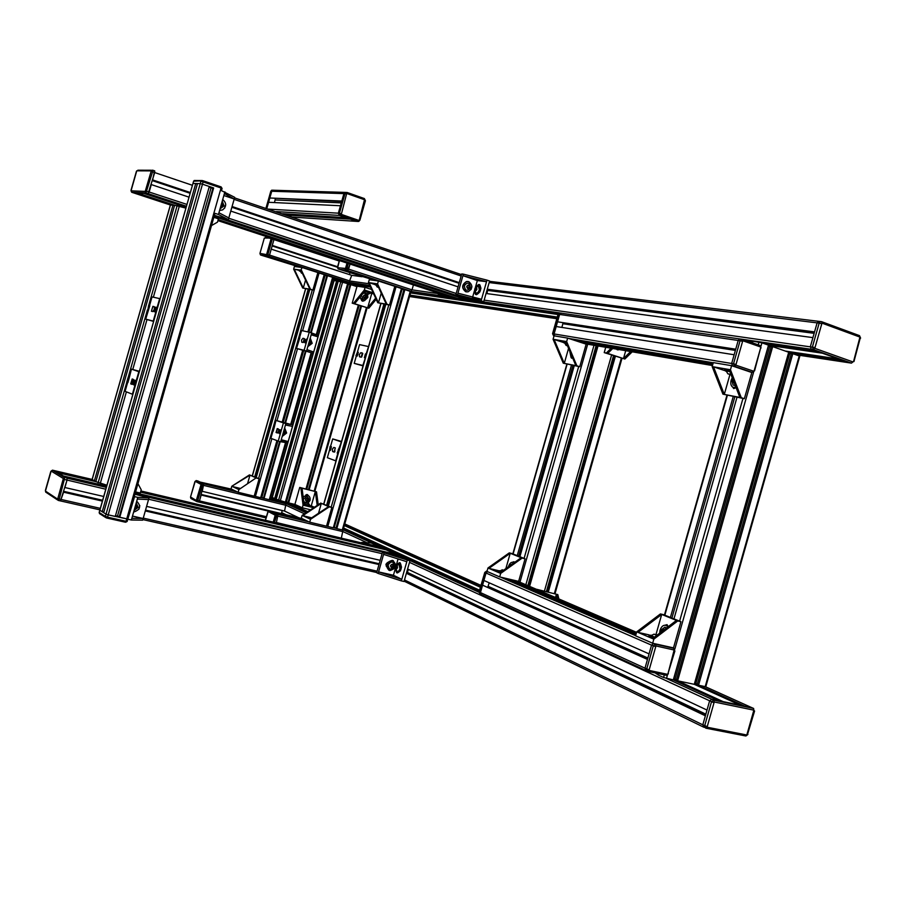 <?xml version="1.0" encoding="UTF-8"?>
<svg xmlns="http://www.w3.org/2000/svg" width="906" height="906" viewBox="0 0 906 906"><rect width="100%" height="100%" fill="white"/><g stroke="black" fill="none" stroke-linecap="round" stroke-linejoin="round"><path stroke-width="1.36" d="M278.912 429.818L278.312 432.332M278.708 430.905L278.527 431.924M282.196 436.454L286.647 433.011L284.643 427.859M282.559 435.174C285.854 433.883 286.421 431.868 284.28 429.138M282.955 433.77C284.96 433.181 285.254 432.139 283.85 430.656M283.759 430.984L284.507 431.811L284.133 433.102L283.057 433.442M283.68 431.267L284.507 431.811M284.008 431.63L284.133 433.102M220.067 208.776L224.042 205.911L222.253 201.109M220.656 206.715L222.955 205.345L221.777 202.808M221.619 203.363L222.638 205.232L220.815 206.16M219.999 210.407L222.65 209.898C226.647 206.477 226.67 203.023 222.706 199.524M221.574 203.51L222.287 203.59M221.732 203.556L222.638 205.232M222.072 205.209L221.053 206.24M513.906 562.898L513.272 562.422C511.222 561.845 509.602 563.272 508.402 566.692L508.357 566.839M510.157 565.559L509.285 566.182M512.479 563.906L510.429 564.846M514.11 562.739L513.113 562.354M648.968 635.604L653.543 637.835M651.505 635.253L649.081 635.208L654.279 637.269M651.21 635.491L654.46 637.133M657.326 634.947L653.917 634.189L656.929 635.253M656.997 635.208L654.234 634.234L657.258 635.004M397.292 572.932C401.403 571.018 402.343 567.654 400.135 562.83L399.58 562.694C395.492 564.551 394.529 567.903 396.737 572.785L396.749 572.796C400.882 570.973 401.845 567.62 399.648 562.717L399.614 562.705M396.737 571.018L396.828 571.108C398.028 571.879 399.07 571.04 399.954 568.594L398.867 564.053L397.643 564.619M397.587 567.836L396.432 565.854L395.707 568.345L397.587 567.836M396.703 568.866L395.967 568.526L396.703 565.956L397.44 566.295L396.703 568.866M396.805 568.719L395.967 568.526M397.145 568.209L397.145 567.337L395.979 567.065M307.893 503.317L310.022 500.486C310.531 497.722 309.58 495.967 307.179 495.231L303.159 496.975M303.714 501.369L305.322 502.592C309.422 501.426 309.999 499.387 307.055 496.499L303.419 499.002M306.387 501.346C308.436 500.758 308.731 499.75 307.259 498.3C305.209 498.878 304.914 499.897 306.387 501.346M305.662 500.214L306.024 498.957L307.179 498.56L307.983 499.433L307.621 500.69L306.466 501.075L305.662 500.214M307.859 495.423L303.125 496.669M306.953 498.64L307.983 499.433M307.485 499.217L307.621 500.69M307.123 500.474L306.194 500.78M323.34 510.078L320.498 511.958M393.317 560.712L392.287 560.361C386.126 562.082 384.993 565.378 388.878 570.225M392.694 560.508L392.558 560.486C386.047 562.66 385.141 566.035 389.829 570.587L389.886 570.599C396.443 568.481 397.372 565.118 392.694 560.508M394.393 566.273C393.623 561.165 391.528 560.689 388.119 564.823C388.889 569.919 390.984 570.406 394.393 566.295M390.52 565.582C390.905 568.13 391.958 568.379 393.657 566.307C393.272 563.747 392.219 563.509 390.52 565.582M391.811 564.506L393.102 564.8L393.385 566.239L392.366 567.371L391.075 567.077L390.792 565.638L391.811 564.506M392.479 564.665L393.385 566.239M392.728 565.933L391.72 567.065L392.366 567.371M391.72 567.065L391.041 566.907M382.275 295.435L383.17 297.372M498.017 571.108L500.542 572.399M500.135 570.78L498.141 570.689L501.211 571.935M499.908 570.973L501.358 571.822M503.577 570.248L502.286 569.795L503.532 570.27M733.656 387.553L736.08 387.632M732.241 377.711L731.142 380.226C730.338 383.657 730.949 386.024 732.977 387.315L735.944 387.281M732.218 381.437L733.067 385.016L735.321 385.673M732.795 379.161L732.218 380.701L733.271 382.808L734.154 382.649M733.939 382.106L732.512 381.233L732.977 379.614M733.758 381.641L732.512 381.233M359.976 297.157L363.261 300.633M360.158 296.919C360.645 299.501 362.083 300.747 364.45 300.667L367.847 297.474L367.553 293.986M361.415 295.39L363.227 299.32C367.258 298.391 367.836 296.353 364.959 293.227L363.057 293.374M364.337 297.904C366.352 297.44 366.647 296.421 365.209 294.858C363.193 295.322 362.898 296.341 364.337 297.904M363.634 296.704L363.997 295.447L365.129 295.118L365.911 296.058L365.56 297.315L364.416 297.632L363.634 296.704M364.756 295.231L365.911 296.058M365.378 295.968L365.56 297.315M365.016 297.225L364.257 297.44M729.455 370.52L724.551 369.897M729.794 371.392L724.415 370.35L726.272 371.392M731.097 374.778L727.835 373.804L731.119 374.835M730.87 374.744L728.288 373.872L730.995 374.495M729.862 371.573L726.182 371.075M134.077 510.486L138.131 507.337L136.251 502.83M134.541 508.821L136.897 507.281L135.662 504.902M135.504 505.469L136.568 507.201L134.711 508.266M133.624 512.071C140.396 509.784 141.427 506.171 136.704 501.233M135.753 505.525L136.568 507.201M136.081 506.918L135.402 508.425M571.516 357.304L572.422 357.508M569.749 351.166L570.995 357.134L572.343 357.292M570.78 354.665L571.607 355.582M304.71 339.591L303.929 342.06M304.688 340.056L304.178 341.664M307.78 346.67L312.196 343.317L310.226 338.063M308.142 345.39C311.404 344.178 311.981 342.162 309.863 339.354M308.572 343.884C310.554 343.351 310.849 342.309 309.456 340.769M309.365 341.098L310.101 341.958L309.739 343.238L308.663 343.555M309.263 341.46L310.101 341.958M309.592 341.834L309.739 343.238M371.585 293.431L365.095 290.871M370.169 293.306L364.744 291.302M368.459 294.133L370.316 293.17L364.654 291.415M367.677 293.838L365.424 293.295L367.61 293.986M667.858 626.941L666.306 625.502C663.577 624.653 661.482 626.216 660.044 630.191L659.647 633.181M666.51 627.96L664.913 627.122L661.697 629.511M663.905 629.953L663.181 629.217L661.391 630.055L660.882 632.252M661.176 632.026L661.708 630.146L663.056 629.625L663.441 630.304M668.175 626.703L665.933 625.344M663.045 630.61L661.708 630.146M565.956 342.23L563.249 341.936M566.273 342.978L563.124 342.389L564.721 343.227M567.484 345.832L566.069 345.356L567.507 345.877M566.341 343.125L564.653 342.966M304.144 504.721L311.052 505.944M304.076 504.166L309.818 505.288M304.054 503.996L309.875 505.514L308.776 503.668L305.764 502.853L308.776 503.668M306.556 503.136L308.516 503.611L306.556 503.136M475.91 294.529L476.454 294.699C480.61 292.321 481.709 289.014 479.772 284.756L479.41 284.643M475.978 294.541C480.123 292.162 481.233 288.855 479.297 284.597L478.844 284.461C474.699 286.862 473.6 290.18 475.548 294.405L475.978 294.541M475.537 292.445L475.775 292.774C477.111 293.533 478.3 292.536 479.353 289.761L478.391 285.9L477.315 286.273M476.941 289.15L475.831 287.485L474.891 289.954C475.39 291.279 476.08 291.007 476.941 289.15M476.001 290.362L475.208 290.26L475.174 288.912L476.737 287.791L476.001 290.362M476.318 289.852L475.174 288.912M476.307 289.297L476.76 288.572M476.737 287.949L475.944 287.689M467.926 281.483L466.431 281.528C461.698 284.699 461.437 288.097 465.661 291.709L466.511 291.879M468.832 281.675L466.737 281.562C461.992 284.744 461.732 288.131 465.967 291.743L467.994 291.857C472.785 288.731 473.068 285.333 468.832 281.675M464.336 285.684C465.061 290.985 467.1 291.675 470.452 287.734C469.727 282.423 467.677 281.743 464.336 285.684M466.771 286.307C467.134 288.969 468.153 289.308 469.829 287.338C469.467 284.688 468.447 284.337 466.771 286.307M468.04 285.322L469.297 285.752L469.568 287.247L468.572 288.323L467.303 287.904L467.043 286.398L468.04 285.322M467.938 285.435L469.297 285.752M468.583 285.662L469.568 287.247M468.855 287.157L467.96 288.119M377.156 284.359L374.756 284.054M377.451 284.994L374.642 284.45L375.99 285.164M377.519 285.118L375.922 284.926M378.583 287.44L377.111 286.942L378.606 287.474M301.075 270.656L299.308 270.452M301.347 271.245L299.195 270.837L300.452 271.483M301.415 271.37L300.407 271.279M302.332 273.295L301.517 273.17L302.355 273.34M408.459 569.432L407.27 572.513M306.432 494.619L307.123 494.676M361.664 300.532L362.332 300.86M487.632 290.248L486.964 293.601M458.176 286.477L459.195 282.887M694.528 683.407L744.562 706.068L751.855 707.688L711.799 699.285L718.786 700.734L673.317 679.896L768.515 345.163L761.935 342.842L752.943 341.222L752.478 342.842M480.599 586.533L344.495 524.902M673.577 678.956L723.203 701.652L740.213 705.162L694.268 684.324L788.707 352.253L772.682 346.624L677.631 680.802L694.268 684.324M480.384 587.269L344.314 525.537M310.18 510.044L308.584 509.319M479.546 590.214L343.601 528.039M307.757 511.652L286.489 501.924M479.319 590.995L343.408 528.708M307.111 512.071L285.379 502.117L347.632 283.623L338.278 281.166L276.149 499.24L285.379 502.117M407.598 569.025L707.008 710.066L709.568 701.051L711.799 699.285L709.568 701.051L702.807 724.823L705.378 715.808L406.386 573.272M342.785 538.492L276.421 522.535L278.017 514.495L275.367 513.226L306.341 520.61M298.855 517.802L284.552 511.063L202.219 491.312L203.771 483.838L201.551 482.751L235.3 490.939M705.491 715.412L407.054 573.249M282.389 513.872L281.426 513.408M704.8 727.427L703.849 727.246L702.807 724.823L404.484 579.942M487.258 289.24L814.551 331.89L817.121 322.876L818.503 321.324L819.511 321.437M814.449 332.242L487.824 289.58M765.128 343.963L818.05 351.675L811.334 349.286L810.36 346.636L812.92 337.621L486.046 293.476M362.049 276.726L351.709 275.333L271.222 249.15L269.558 255.016L273.94 239.614L272.287 245.424L337.587 266.76M333.487 279.965L369.773 285.481M752.671 342.151L751.901 342.038M558.266 313.838L410.724 292.355M370.226 286.455L345.05 282.785M785.287 351.052L838.639 359.002L822.297 353.181L768.481 345.311M558.028 314.518L410.565 292.932M370.509 287.066L347.598 283.714M557.292 317.077L409.942 295.118M819.273 321.358L817.121 322.876L810.36 346.636L811.334 349.286L849.828 362.887L842.829 360.486L788.673 352.377M557.111 317.723L409.784 295.673M677.631 680.802L676.329 680.202L771.266 346.409L772.682 346.624M768.243 346.137L771.119 346.896M673.634 678.764L676.488 679.647M658.402 673.6L658.016 674.947L663.588 677.518L673.317 679.896M673.962 618.866L736.997 397.281M750.519 341.687L752.648 342.23M656.499 673.203L658.345 673.792M652.241 672.297L656.238 673.147M671.912 618.039L734.823 396.851M750.395 342.106L750.655 341.211L749.126 340.679L748.866 341.573M670.406 617.428L733.237 396.545M744.302 339.976L749.126 340.679M799.228 355.945L799.76 356.296L705.831 686.578L705.196 686.623L799.228 355.945L792.807 353.691L698.526 685.219L705.196 686.623L753.679 708.492M698.526 685.219L697.201 684.619L791.38 353.476L792.807 353.691M788.435 353.215L791.244 353.952M694.585 683.203L697.36 684.075M350.803 284.643L350.192 284.552L288.063 502.649L288.629 502.909L350.803 284.643L356.941 286.613M288.629 502.909L294.892 504.427L299.727 487.428L316.511 491.811L315.333 491.528L317.191 505.412M305.956 488.98L358.346 305.096M347.519 283.997L350.135 284.778M285.503 501.686L288.142 502.388M275.832 498.832L337.802 281.313L336.647 280.939L274.654 498.549L275.786 498.821M318.323 335.492L333.974 280.554L336.647 280.939M287.734 442.875L272.196 497.405L274.654 498.549M309.161 489.784L361.483 306.092M362.887 301.177L363.046 300.599M308.561 489.636L360.894 305.911M529.602 586.363L598.017 345.979M544.427 591.086L611.607 355.027M528.617 585.944L596.963 345.798M525.854 584.755L594.008 345.288M519.885 556.714L574.268 365.662M518.617 556.205L572.92 365.401M517.235 555.638L571.46 365.118M548.3 592.003L615.389 356.262M547.258 591.754L614.37 355.933M214.065 216.534L466.216 299.705L457.711 298.47L218.21 219.614M185.923 208.12L174.62 205.254L137.882 193.159L143.986 193.431L186.149 207.327M189.048 197.168L151.291 184.575L149.196 191.925L148.12 193.601L145.583 193.499L186.274 206.919M214.19 216.126L468.436 300.022L472.728 300.079M230.77 211.075L458.062 286.851M152.57 180.079L190.317 192.718M232.015 206.693L459.217 282.797M154.62 170.849L152.616 179.909L190.362 192.548M232.072 206.523L459.263 282.638M452.162 297.666L217.927 220.622L452.162 297.666L455.548 298.153L218.097 220.011M54.609 470.678L56.806 471.981L95.968 481.177L94.405 480.814L172.989 205.164L174.507 205.662L136.33 193.091L133.816 192.967L148.12 193.601L154.711 172.559L154.7 170.872L152.57 170.158L152.559 171.834L192.434 185.3M102.401 501.097L63.579 492.196L60.498 500.927L67.01 480.169L64.915 487.53L103.726 496.488M145.3 510.939L378.991 564.529M63.635 492.003L102.457 500.905M145.356 510.746L379.036 564.359M146.602 506.386L380.192 560.316M135.175 493.306L396.001 554.393L399.478 556.103M106.534 486.601L64.802 476.828L66.987 478.153L67.01 480.169L66.987 478.153L54.711 470.701L92.129 479.421M135.311 492.841L393.838 553.883M174.62 205.254L95.832 481.641L58.154 472.796L63.42 475.99L106.67 486.126M140.532 492.151L386.137 549.851L393.963 553.453M140.668 491.686L384.019 549.353M140.872 490.973L381.018 547.496L384.144 548.934M660.655 645.015L653.611 643.453L651.539 645.14L649.058 653.883L483.906 580.452L486.024 573.034L487.473 571.629L486.024 573.034L651.539 645.14L644.993 668.175L646.035 670.542L646.907 670.734M506.952 578.628L636.001 634.37M510.939 579.557L636.227 633.577M649.013 670.383L667.246 674.268L667.971 673.702L674.143 650.01L655.955 645.955L649.013 670.383L647.756 671.346L646.714 668.968L653.283 645.899L655.344 644.2L673.656 648.277L665.038 646.001M480.452 592.581L481.426 594.63L480.452 592.581L486.024 573.034L484.767 572.49L479.217 592.014L644.993 668.175L647.484 659.432L482.57 585.163L480.452 592.581M482.57 585.163L647.575 659.104M489.183 582.796L487.813 587.201M740.689 339.104L739.613 338.946L738.209 340.475L735.729 349.195L557.53 321.811L735.649 349.49M741.731 339.184L739.613 338.946L738.209 340.475L731.663 363.487L734.143 354.756L556.193 326.522L554.076 333.94L559.636 314.393L561.55 313.148L559.636 314.393L557.53 321.811M559.976 312.989L558.289 314.201L552.739 333.714L554.076 333.94L554.608 335.911L554.076 333.94L731.663 363.487L732.648 366.047L743.611 369.75M578.64 341.709L712.773 364.506M574.744 340.43L712.954 363.838M754.177 370.633L760.689 347.745L760.361 346.896L742.773 340.747L735.831 365.152L753.464 371.132L754.562 370.86L752.139 372.321L734.517 366.352L733.52 363.793L731.663 363.487L732.648 366.047L739.364 368.312M563.068 322.921L561.879 327.428M337.564 266.874L272.253 245.537M349.467 274.609L349.976 272.797M333.317 277.666L349.082 282.276L351.709 275.333M272.287 239.071L267.904 254.484L266.942 255.775L260.588 254.994L268.595 256.307L269.558 255.016L268.595 256.307L266.171 256.002L301.664 267.451M326.975 275.617L324.212 274.722M342.094 281.256L344.79 281.653L333.249 277.938M326.285 275.696L324.133 274.994M298.436 266.715L262.151 255.492M284.552 511.063L285.99 503.77L270.147 499.399M281.37 513.623L282.253 510.508M268.369 510.939L201.189 494.914M268.244 511.052L201.155 495.038L199.479 500.905L203.771 483.838L197.882 480.984M198.584 502.003L199.479 500.905L198.584 502.003L196.998 501.63M233.85 490.248L200.158 482.071L231.574 489.172M281.947 502.252L270.237 499.081M282.038 501.947L270.384 498.594M341.392 537.836L343.046 530.067M304.62 519.806L270.973 511.143M348.323 263.51L346.885 268.561L348.606 269.127L350.044 264.076L347.519 270.498L348.606 269.127L412.015 289.863L413.419 284.926M408.742 290.883L410.894 291.188L412.015 289.863L436.601 293.374M377.53 280.86L344.62 270.124L347.519 270.498L339.931 269.524L373.872 280.022M404.155 289.546L401.426 288.663M339.433 260.588L337.632 267.712L346.885 268.561L345.786 269.943L339.829 269.49M410.225 291.37L410.916 291.675L343.034 530.033L342.275 529.953L410.225 291.37L404.88 289.626L336.805 528.64L342.275 529.953M336.805 528.64L336.149 528.345L404.167 289.524L404.88 289.626M401.335 288.957L404.087 289.784M333.453 527.292L336.239 528.039M326.522 526.137L333.306 527.813L401.471 288.504L394.812 286.387M328.402 505.978L385.809 304.439L328.38 505.967M327.847 505.729L385.22 304.337M326.636 505.197L383.906 304.122M311.222 332.819L327.496 275.684L332.627 277.338L333.329 277.644L316.998 334.982M260.792 497.303L263.521 498.028L279.637 441.46L263.453 498.3L269.999 499.919L286.319 442.649M263.997 498.56L280.226 441.618M285.526 422.989L305.979 351.234M324.122 275.016L326.828 275.843L310.645 332.638L326.896 275.605L327.496 275.684M284.948 422.842L305.401 351.064L284.948 422.83M254.19 496.126L260.668 497.745L276.942 440.61M282.219 422.105L302.683 350.26M307.904 331.924L324.235 274.631L317.87 272.627M256.239 477.451L309.784 289.512M255.9 477.303L309.422 289.456M254.745 476.783L308.176 289.263M172.989 205.164L170.351 205.05M94.405 480.814L92.174 479.523L170.441 205.005L133.895 192.989L170.43 205.005M106.931 485.22L95.832 481.641M127.746 519.047L119.15 517.111L212.978 187.938L213.635 187.961L119.717 517.462M214.96 213.408L127.825 519.104L108.222 514.868L115.255 516.454L209.309 186.5L202.48 184.178L213.635 187.961M99.184 512.411L99.83 510.157L102.197 511.731L195.753 183.522L192.955 183.454L200.249 183.624L197.497 183.556L103.68 512.671L106.025 514.155L99.875 510.271L193.578 181.268M195.753 183.522L197.338 184.054L103.816 512.105L102.197 511.731M108.222 514.868L106.025 514.155L108.222 514.868L202.48 184.178L200.249 183.624L202.48 184.178L203.137 181.902L200.894 181.347L105.379 516.431L107.565 517.145L108.222 514.868M119.298 516.59L115.481 515.661M212.853 188.403L209.105 187.202M272.547 190.226L270.86 191.223L273.612 190.181L271.743 191.257L266.749 208.765L268.595 202.287L340.463 205.753L338.357 213.17L339.399 215.435L357.428 221.426L350.146 219.127L286.556 215.028M282.638 213.703L345.979 217.7L339.399 215.435L338.357 213.17L343.929 193.612L341.811 201.03L269.818 197.995L341.687 201.494M275.333 198.663L274.507 202.57M265.945 208.493L270.792 191.223L271.721 190.192L345.956 192.423L343.929 193.612L271.743 191.257L269.818 197.995M341.607 281.098L333.091 278.459M332.74 279.728L341.585 281.188M270.826 497.032L279.048 500.701M279.082 500.588L270.418 498.481M308.561 495.797L307.372 494.574L305.616 495.152M307.406 495.276L306.998 494.529M310.554 509.806L302.298 507.802L294.892 504.427M313.657 507.745L303.046 505.163L300.871 487.926L315.333 491.528L311.256 505.854L314.393 507.258M304.235 505.446L302.049 488.209M299.727 487.428L300.871 487.926M302.298 507.802L303.046 505.163M316.511 491.811L318.233 504.721M306.738 505.525L309.943 506.307M361.29 299.693L362.479 301.109L364.133 300.701M362.106 300.928L362.842 300.554M376.183 299.308L368.799 308.233L352.219 303.17L354.597 303.736L365.503 290.373L373.193 292.853M353.442 303.374L364.337 290.011L365.084 287.372L357.066 286.183L352.219 303.17M365.084 287.372L371.63 289.478M375.662 298.176L367.655 307.87L368.799 308.233M373.646 293.827L371.732 293.533L367.655 307.859L354.597 303.736M364.337 290.011L365.503 290.384M370.826 292.559L367.655 291.551M632.218 351.822L624.846 359.036L604.223 352.615L605.74 347.292M624.846 359.036L606.341 352.989L611.142 348.221M607.733 353.442L612.728 348.493M604.223 352.615L606.341 352.989M630.644 351.551L623.464 358.583L625.706 350.713M616.442 349.127L619.025 349.569M555.48 597.484L556.386 594.268L536.862 589.33L557.813 594.596L556.397 594.268L557.36 598.3M557.813 594.596L558.855 598.934M712.173 366.613L713.305 362.615L731.606 365.684L730.451 369.75L729.058 369.512L739.874 397.428L722.931 394.144L712.173 366.613L729.058 369.512M730.451 369.75L741.267 397.7L744.358 398.708L751.81 372.525L731.606 365.684M744.358 398.708L722.931 394.144M729.942 374.54L724.29 394.404L713.52 366.839L724.132 370.395M741.267 397.7L739.874 397.428M732.795 387.213L733.724 388.583L736.114 387.734M553.079 339.263L554.064 335.809L567.643 338.097L566.646 341.596L565.616 341.415L575.865 365.628L563.272 363.181L553.079 339.263L565.616 341.415M566.646 341.596L576.895 365.82L579.738 366.726L586.159 344.167L567.643 338.097M579.738 366.726L563.272 363.181M568.56 348.357L564.279 363.374L554.087 339.433L563.124 342.377M576.895 365.82L575.865 365.628M570.905 357.089L571.584 358.21L572.671 358.074M487.983 567.971L509.274 552.887L512.139 553.589L525.072 558.798L518.64 581.369L499.67 576.918L486.998 571.426L487.983 567.971L488.912 568.379L510.225 553.272L522.173 558.096L500.667 573.419L488.912 568.379L498.017 570.542M521.199 557.7L499.693 573.011M499.67 576.918L500.667 573.419M525.072 558.798L522.173 558.096M509.274 552.887L510.225 553.272L505.865 568.617M514.574 562.422L513.974 561.72L512.513 562.218M636.725 631.833L660.417 613.928L663.554 614.676L680.938 621.686L673.486 647.881L652.66 643.237L635.582 635.831L636.725 631.833L637.983 632.377L661.697 614.449L677.767 620.938L653.815 639.172L637.983 632.377L649.024 634.88M676.442 620.406L652.513 638.617M652.66 643.237L653.815 639.172M680.938 621.686L677.767 620.938M660.417 613.928L661.697 614.449L655.989 634.517M668.198 626.68L667.065 624.653L665.095 625.185M302.117 515.378L320.69 503.09L331.845 507.485L326.511 526.193L309.705 522.196L301.302 518.243L302.117 515.378L302.751 515.673L321.336 503.374L328.629 506.567L309.897 519.002L310.531 519.297L329.274 506.85L328.618 506.567M309.705 522.196L310.531 519.297M331.845 507.485L329.274 506.85M309.897 519.002L302.751 515.673M320.69 503.09L321.336 503.374L318.516 513.283M302.74 515.673L311.234 517.711M231.8 486.25L249.444 474.914L259.139 478.73L254.178 496.182L238.131 492.286L231.041 488.912L231.8 486.25L249.977 475.152L256.149 477.881L238.901 489.591L256.138 477.881M238.131 492.286L238.901 489.591M259.139 478.73L256.692 478.119M238.369 489.342L232.332 486.499L239.909 488.345M249.444 474.914L249.977 475.152L247.644 483.362M293.657 269.15L294.427 266.489L302.174 267.519L300.826 270.135L309.909 289.161L302.695 288.006L293.657 269.15L300.826 270.135M301.415 270.214L310.498 289.263L312.91 290.022L317.881 272.581L302.174 267.519M312.91 290.022L302.695 288.006M305.571 280.067L303.284 288.097L294.235 269.229L299.331 270.35M310.498 289.263L309.909 289.161M298.516 266.443L298.357 267.01M368.436 282.581L369.116 282.683L378.448 302.842L377.768 302.729L368.436 282.581L369.252 279.728L378.414 280.985L377.587 283.884L376.896 283.782L386.284 304.122L378.459 302.842L381.222 293.148M377.587 283.884L386.987 304.246L389.501 305.05L394.823 286.341L378.414 280.985M389.501 305.05L377.768 302.729M374.597 284.461L369.116 282.672L376.896 283.782M386.987 304.246L386.284 304.122M373.963 279.705L373.782 280.35M137.927 483.679L141.223 489.75L140.283 493.034L135.572 491.935M211.494 225.583L217.497 222.129L218.437 218.833L213.85 217.327M221.766 190.781L234.688 197.338L228.346 219.603L214.416 215.334M228.346 219.603L218.448 214.473L224.416 193.544L234.212 199.014L223.85 195.515M228.822 217.927L218.935 212.774M215.311 213.431L218.448 214.473M224.903 191.846L224.416 193.544M224.597 208.233L225.719 204.518M127.825 519.093L134.586 496.624L137.814 497.371L137.327 499.07L148.539 499.568L142.672 520.169L131.359 520.01L137.327 499.07M137.814 497.371L149.014 497.904L134.915 494.234M132.48 516.08L143.148 518.504L131.846 518.311M128.131 519.285L131.359 520.01M149.014 497.904L148.539 499.568M138.833 509.387L139.818 505.627M133.556 382.207L132.027 384.359L130.724 383.872L132.185 378.98L133.488 379.467L133.556 382.207M129.173 378.119L127.905 382.57L126.738 382.219L128.006 377.779L129.173 378.119L131.438 369.138L139.252 371.834M138.811 371.72L132.401 394.223L125.107 391.358L127.633 382.491M133.51 384.79L134.586 385.073L135.866 380.577L134.416 380.146L133.51 384.79L134.801 380.294L135.866 380.577M139.411 371.313L131.438 369.138M131.8 384.167L133.182 379.342M154.337 309.32L152.774 311.573L151.404 311.234L152.888 306.353L154.269 306.681L154.337 309.32M149.501 305.786L152.027 296.908L160.102 298.697M147.803 310.135L148.595 305.537L149.762 305.866L145.696 319.139L153.25 321.075L159.671 298.561M155.424 311.97L156.704 307.474L155.651 307.168L153.975 311.573L155.424 311.97L154.36 311.664L155.651 307.168M153.624 321.437L145.696 319.139M147.327 309.988L148.505 310.305M472.909 300.135L455.888 294.507L461.743 273.952L463.374 274.144L462.932 275.684L486.545 281.675L481.086 300.826L457.507 294.744L462.932 275.684L477.349 280.554L486.545 281.675L486.975 280.124L489.602 281.019L483.713 301.698L472.909 300.135M472.388 297.972L481.528 299.274L457.949 293.193M455.888 294.507L457.507 294.744M483.713 301.698L481.086 300.826M463.374 274.144L486.975 280.124M479.829 291.97L480.95 288.029M472.66 296.987L474.37 290.996M475.412 287.349L477.349 280.554M471.075 289.546L471.901 286.794M486.692 293.567L487.836 289.546L487.224 289.342M433.646 291.573L441.449 295.605L449.331 296.738M380.294 547.167L361.709 542.456L371.03 542.898L380.294 547.167M387.485 562.524L385.945 564.257L386.375 566.431M378.142 573.441L376.658 572.717L382.525 552.139L384.019 552.83L383.578 554.381L406.805 561.72L401.788 579.33L401.335 580.882L378.142 573.441L383.578 554.381M384.019 552.83L409.931 560.803L399.988 556.227L382.525 552.139M409.931 560.803L404.042 581.493L401.335 580.882M393.43 575.265L401.788 579.33L378.583 571.901L393.43 575.265L395.356 568.481M407.236 560.168L406.794 561.72M400.407 570.916L401.528 566.975M396.398 564.834L398.074 558.968M408.176 569.296L407.043 573.294L406.42 573.158M332.321 449.15L333.85 447.417L335.322 447.949L334.088 452.071L332.615 451.539L332.321 449.15M337.836 453.26L335.684 460.837L327.349 457.7L329.467 450.271M341.403 441.935L337.202 453.079L338.153 453.351M341.086 441.856L332.695 438.923L330.543 446.477M331.403 446.737L330.146 446.364L329.501 450.282L330.339 450.497L331.403 446.737L330.146 446.364M338.289 449.285L338.923 449.444M341.539 441.471L332.695 438.923M334.812 451.822L334.835 449.806M329.501 450.282L330.565 446.522M339.195 449.546L338.108 453.351M361.675 357.032L362.774 353.589M359.263 354.54L360.826 352.694L362.4 353.068L361.109 357.179L359.546 356.805L359.263 354.54M365.322 357.972L362.842 365.48L354.212 363.374L363.068 365.877M365.005 357.893L364.371 357.7L365.446 353.906L366.364 354.155L365.277 357.961L364.371 357.7M368.561 346.613L366.092 354.087M368.244 346.511L359.557 344.608L357.44 352.06M356.364 355.843L354.212 363.374M357.236 356.069L358.3 352.309L357.474 352.06L355.967 355.718L357.236 356.069L356.398 355.82L357.474 352.06M303.793 342.219L304.699 339.331M301.528 340.067L302.955 338.289L304.337 338.618L303.114 342.536L301.743 342.208L301.528 340.067M298.799 341.335L297.825 341.075L298.844 337.496L299.818 337.768L296.489 348.425L313.317 353.34L313.703 352.004L306.93 349.648L311.687 332.955L318.391 335.514L313.691 352.004M313.317 353.34L304.11 350.294L309.252 332.219L301.585 330.543L299.546 337.689M304.11 350.294L296.489 348.425M305.968 343.012L306.998 339.399L306.183 339.161L304.767 342.683L305.968 343.012L305.152 342.774L306.183 339.161M311.302 334.303L318.006 336.851L311.166 334.79M309.252 332.219L311.687 332.955M306.545 351.007L306.93 349.659M278.754 431.301L277.349 432.977L276.058 432.502L277.225 428.572L278.527 429.036L278.754 431.301M274.201 427.677L273.182 431.256L272.219 430.962L273.238 427.383L274.201 427.677L275.979 420.418L285.843 423.68L285.458 425.039L292.502 426.398L287.802 442.887L280.69 441.743L285.447 425.039M283.385 423.023L278.233 441.097L270.883 438.311L272.91 431.177M279.093 433.51L279.92 433.725L280.939 430.112L279.739 429.75L279.093 433.51L280.124 429.897L280.939 430.112M285.843 423.68L291.732 424.665L275.979 420.418M281.268 439.727L288.187 441.55L281.075 440.384M278.233 441.097L280.69 441.743M292.876 425.061L292.502 426.398M276.375 432.592L277.485 428.663M278.153 432.57L278.878 429.637M288.436 243.816L270.203 237.825M287.927 243.805L286.511 243.657M268.199 237.157L270.645 238.119M286.126 243.612L268.878 237.938M293.669 217.553L273.453 211.03M347.225 193.624L347.111 192.48L344.858 192.48L343.929 193.612L347.111 192.48L364.382 198.573L364.495 199.716L347.225 193.624L346.545 194.02L341.313 214.371L358.617 220.339L359.297 219.943L364.495 199.716M276.33 522.853L278.017 514.495L271.087 511.165L301.925 518.538M671.901 647.53L653.611 643.453L651.539 645.14L655.231 646.522M480.916 585.389L344.767 523.928M707.065 727.212L746.804 734.993L753.871 710.157L714.234 701.991L707.065 727.212L705.729 728.164L704.687 725.74L711.459 701.923L713.69 700.157L666.476 678.447L667.473 674.97M656.023 673.656L658.107 674.619L656.091 673.668M478.991 592.252L343.114 529.772L478.991 592.264M306.092 512.751L280.271 500.871L342.627 282.004M713.498 702.58L409.489 562.354M366.194 542.343L343.148 531.686L276.432 515.831L274.552 522.434M304.484 513.815L286.171 505.355L202.197 485.038L197.791 500.508L266.375 516.726M705.842 714.166L407.394 572.377M286.149 514.767L281.653 512.626M703.271 726.963L404.133 581.176M853.588 361.403L859.941 337.089L821.98 323.125L814.811 348.334L852.886 361.902L853.588 361.403L851.447 363.125L813.384 349.58L812.41 346.93L819.183 323.125L489.161 282.57M814.143 333.34L487.666 290.407M814.483 347.451L484.155 300.146M368.969 283.725L350.078 281.041L266.692 254.167L271.109 238.674M814.811 348.334L813.384 349.58L742.478 339.331L759.987 345.469L760.361 346.896M742.433 339.331L741.561 339.206M559.602 312.91L472.49 300.316M466.873 299.512L466.296 299.422M450.61 297.157L409.988 291.29M852.886 361.902L851.447 363.125L795.796 354.744M556.828 318.719L409.535 296.522M675.027 679.183L769.636 346.522M674.8 649.206L753.622 372.072M760.949 346.33L761.935 342.842M663.588 677.518L664.336 674.868M679.613 621.154L742.965 398.436M758.209 344.846L758.99 342.106M664.845 615.185L727.359 395.401M695.842 683.577L789.692 353.555M275.979 498.617L337.825 281.54M288.085 502.366L350.067 284.756M286.421 501.913L348.414 284.28M278.527 500.327L340.849 281.54M272.298 497.462L334.088 280.566M314.189 491.029L366.42 307.655M308.47 489.614L360.803 305.877M306.794 489.195L359.161 305.356M527.847 585.604L596.137 345.65M519.953 582.218L587.688 344.212M524.087 558.402L578.696 366.522M518.764 556.261L573.068 365.435M513.102 553.974L567.088 364.269M554.393 593.419L621.323 358.21M546.409 591.55L613.532 355.65M151.087 171.472L151.053 170.894L136.749 170.826L131.042 190.838L145.209 191.404L151.087 171.472L152.559 171.834L145.957 192.899L186.455 206.262M214.371 215.481L471.947 300.532M145.56 190.838L186.976 204.428M228.731 218.233L456.171 293.487M152.401 180.656L190.158 193.295M231.857 207.259L458.968 283.284M234.11 199.365L461.154 276.002M154.722 170.883L152.548 170.147M234.529 197.87L461.55 274.631L234.541 197.87M60.623 500.95L99.909 509.851M142.842 519.568L376.715 572.524M51.144 471.052L45.436 491.075L57.497 499.036L57.825 498.572L63.341 478.515L51.144 471.052L52.548 470.191L64.779 477.643L59.264 499.047L100.34 508.368M143.261 518.107L377.1 571.165M63.816 491.358L102.638 500.271M145.538 510.123L379.206 563.77M63.352 479.195L105.787 489.217M148.641 499.217L382.083 553.679M66.987 478.153L106.319 487.36L66.987 478.164M134.971 494.053L399.24 555.876L134.96 494.064M500.644 577.145L635.638 635.627M517.19 581.029L636.578 632.343M481.426 594.63L645.514 670.304M488.175 586.352L647.869 658.039M761.085 347.915L759.987 345.469L742.41 339.32L559.534 312.921L558.107 314.235L740.077 340.747L742.218 339.252L742.773 340.747M584.744 343.702L712.478 365.537M568.594 338.414L713.26 362.774M562.932 323.714L735.378 350.407M339.229 261.019L286.33 243.635M337.451 267.259L272.14 245.945M349.082 282.276L266.942 255.775L266.692 254.167M262.219 255.515L260.486 254.948M285.99 503.77L270.011 499.897L285.99 503.77M263.453 498.3L260.702 497.632L263.453 498.3M196.16 480.576L202.072 483.419L237.61 492.037L202.072 483.419L202.197 485.038L195.198 481.301L190.532 496.975L196.296 500.497L201.007 484.665M281.381 513.589L201.313 494.472M266.036 517.926L198.697 502.026M336.149 528.345L333.351 527.677L336.16 528.345M269.15 510.724L276.194 514.064L309.082 521.901L276.251 514.076L276.432 515.831L268.176 511.505L265.447 520.293M410.894 291.188L345.786 269.943L345.197 268.686M339.931 269.524L338.063 268.889M336.047 527.971L403.906 289.739M334.223 527.473L402.094 289.207M327.791 526.499L396.081 286.749M331.188 507.19L388.799 304.926M323.884 503.996L380.95 303.635M269.241 499.829L285.56 442.524M290.724 424.393L311.143 352.751M316.273 334.71L332.627 277.338M261.823 497.553L277.938 440.984M283.238 422.377L303.703 350.554M308.946 332.151L325.129 275.345M255.401 496.477L271.868 438.685M276.987 420.69L297.496 348.731M302.615 330.769L319.082 272.978M258.595 478.493L312.321 289.931M256.036 477.36L309.558 289.478M252.412 475.752L305.662 288.855M177.214 205.413L148.663 305.56M147.395 310.011L128.074 377.791M126.806 382.241L98.086 482.955M179.377 205.968L153.374 297.202M147.01 319.512L132.763 369.501M126.387 391.868L100.226 483.634M221.438 190.702L222.061 188.505L221.053 187.995L126.047 521.301L127.18 521.369L127.803 519.183M211.041 187.859L117.474 516.103M292.695 217.1L357.757 221.449L340.452 215.492L276.455 211.608M267.712 209.082L339.41 213.238L344.993 193.646L346.545 194.02M275.254 199.954L341.279 202.899M130.781 383.895L132.355 384.325M152.888 306.353L154.382 306.794M332.672 451.562L334.507 452.049M360.826 352.694L362.581 353.215M302.955 338.289L304.495 338.742M276.104 432.524L277.712 432.955M821.651 321.721L859.522 335.65L859.941 337.089M821.255 323.635L819.183 323.125L820.576 321.573L821.572 321.675L821.98 323.125M853.95 361.551L860.258 337.961M706.725 726.408L702.807 724.823M746.804 734.993L745.457 735.91L706.091 728.231M714.234 701.991L713.713 700.168L753.316 708.345L753.871 710.157M754.585 711.006L747.529 734.404M754.2 710.95L753.316 708.345L713.622 700.145L666.408 678.435M333.997 280.305L333.419 279.943M145.209 191.404L145.957 192.899L131.789 192.299L133.895 192.989M131.042 190.838L131.676 192.253M137.859 170.203L151.506 170.249L151.053 170.894M136.749 170.826L136.387 171.449M136.398 171.381L131.019 190.271M130.996 190.328L131.698 192.265M58.403 500.452L60.498 500.927M57.644 500.01L46.206 492.434L45.436 491.075M57.825 498.572L59.264 499.047L58.278 500.429L57.497 499.036M63.341 478.515L64.666 477.621L52.446 470.169L54.711 470.701M203.114 180.781L221.007 186.874L221.053 187.995L203.137 181.902L203.103 180.77L193.68 181.2L195.05 180.43M99.569 513.691L99.162 512.479L193.601 181.2L194.19 180.521L202.287 180.566L221.245 187.021M106.874 518.051L106.149 517.813L107.565 517.145L126.047 521.301L125.356 522.196L106.976 518.073L125.345 522.196M105.56 517.439L99.988 513.895L99.23 512.524L105.379 516.431L106.149 517.813M125.708 522.207L127.157 521.448M359.297 219.943L359.863 220.26L358.765 221.426L357.757 221.449L358.617 220.339M347.145 192.502L364.382 198.573L365.424 200.736M341.313 214.371L340.452 215.492L339.41 213.238L340.962 213.623M196.602 500.123L197.791 500.508L196.885 501.607L196.296 500.497M195.198 481.301L196.251 480.588L197.972 481.007M196.545 501.426L191.155 498.617L190.577 497.519M194.903 481.664L196.251 480.588L202.072 483.419L200.962 484.121M190.532 496.975L194.915 481.607M190.894 498.504L190.554 496.918M268.176 511.505L269.297 510.746L271.087 511.165M273.227 522.128L275.141 515.423M267.848 511.89L269.331 510.746L276.194 514.064L275.073 514.835M265.367 520.282L267.87 511.822M345.56 268.221L347.032 263.091M337.632 267.712L338.221 268.957M265.583 237.01L268.221 237.259M269.241 238.063L264.326 238.04L259.965 253.352L266.375 254.597M264.326 238.04L259.954 253.397M259.965 253.352L260.509 254.971M260.022 253.827L260.588 254.994M265.877 208.471L270.837 191.313M648.662 669.591L644.993 668.175M667.246 674.268L665.989 675.219L648.028 671.403M674.143 650.01L674.019 648.424M655.955 645.955L655.502 644.245L653.736 643.475M674.925 650.87L667.971 673.702M674.483 650.802L673.656 648.277L653.577 643.441M484.801 572.377L479.059 591.924L480.961 594.415M486.533 571.074L484.767 572.49L487.032 571.278M479.818 593.917L479.07 591.867M735.502 364.303L733.52 363.793L740.077 340.747L742.059 341.245M735.831 365.152L734.517 366.352L732.648 366.047M753.464 371.132L752.139 372.321L750.27 372.004M754.573 370.803L760.689 347.745M552.717 333.804L554.019 335.956M553.668 335.9L552.569 333.691L558.119 314.189M512.264 563.872L509.432 566.001M648.866 635.933L649.081 635.208M653.917 634.189L650.95 635.74M398.867 564.053L396.432 565.854M395.707 568.345L396.828 571.108M497.96 571.324L498.141 570.689M502.286 569.795L499.738 571.142M732.218 380.701L733.067 385.016M724.63 369.614L724.415 370.35M726.136 370.894L727.835 373.804M570.214 352.264L571.165 355.254M364.405 291.721L365.424 293.295M664.913 627.122L661.391 630.055M660.87 631.697L660.814 632.297M666.884 625.638L666.306 625.502M563.306 341.755L563.124 342.389M564.631 342.853L566.069 345.356M305.764 502.853L304.02 503.702M478.391 285.9L475.831 287.485M474.891 289.954L475.775 292.774M375.911 284.858L377.111 286.942M300.384 271.222L301.517 273.17M306.081 512.751L280.214 500.859M860.609 338.131L859.522 335.65L821.572 321.675L489.512 281.336M664.449 615.027L726.94 395.322M292.808 425.039L313.238 353.317M314.88 491.199L367.1 307.87M512.841 553.872L566.828 364.223M555.05 593.577L621.969 358.414M500.497 577.111L635.627 635.661M323.748 503.94L380.803 303.612M291.46 424.586L311.868 352.966M252.31 475.707L305.56 288.833M170.362 205.005L92.118 479.478M362.241 301.007L363.181 301.166M617.088 349.693L618.22 349.886M130.724 383.872L132.367 384.314M332.615 451.539L334.518 452.037M276.058 432.502L277.723 432.943M747.926 734.449L745.921 735.978M131.778 192.287L133.816 192.967M52.446 470.169L50.793 471.482L45.402 490.384L45.776 492.218M221.007 186.874L222.083 188.437M365.412 200.792L359.886 220.203M359.863 220.26L358.765 221.426M338.119 268.935L337.462 267.202L339.354 260.566M668.402 673.77L666.352 675.264"/></g></svg>
